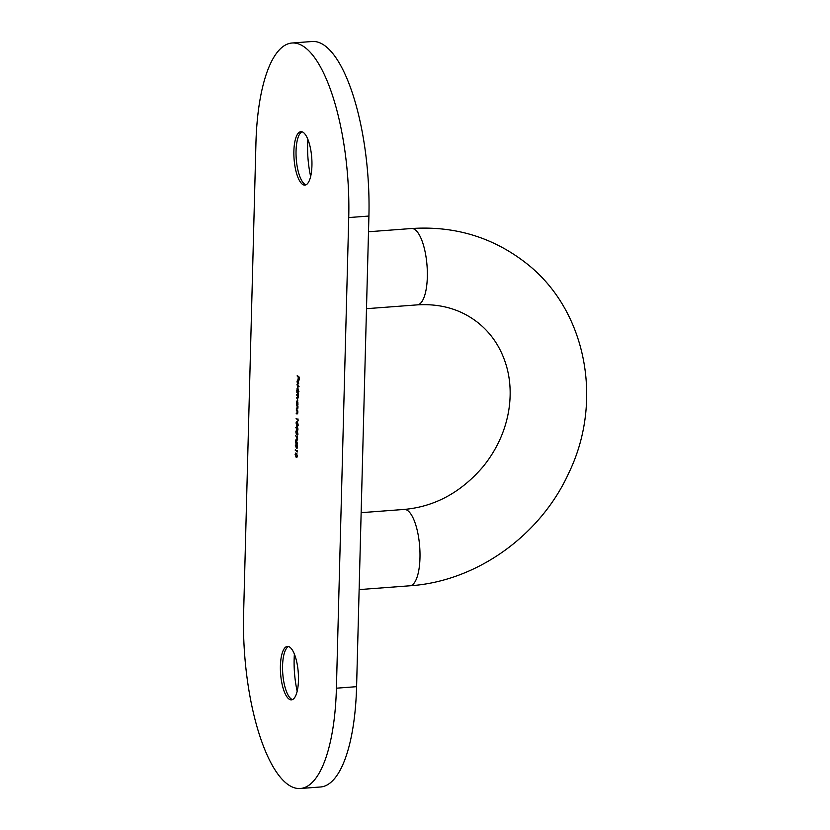 <?xml version="1.0" encoding="UTF-8"?>
<svg xmlns="http://www.w3.org/2000/svg" width="830" height="830" viewBox="0 0 830 830"><rect width="100%" height="100%" fill="white"/><g stroke="black" fill="none" stroke-linecap="round" stroke-linejoin="round"><path stroke-width="1.25" d="M307.868 139.347A45.941 15.168 -94.3 0 0 310.648 176.458M305.98 184.82A26.799 8.85 85.7 0 1 304.392 183.959A26.799 8.85 85.7 0 1 303.863 183.482A26.799 8.85 85.7 0 1 296.248 158.883A26.799 8.85 85.7 0 1 300.107 133.423A26.799 8.85 85.7 0 1 301.995 131.783M294.391 654.102A45.941 15.168 -94.3 0 0 297.171 691.214M292.502 699.576A26.799 8.85 85.7 0 1 290.915 698.704A26.799 8.85 85.7 0 1 290.386 698.238A26.799 8.85 85.7 0 1 282.771 673.628A26.799 8.85 85.7 0 1 286.63 648.168A26.799 8.85 85.7 0 1 288.518 646.529M302.234 184.125A26.799 8.85 85.7 0 1 293.882 155.065A26.799 8.85 85.7 0 1 300.906 131.659A26.799 8.85 85.7 0 1 303.583 132.644A26.799 8.85 85.7 0 1 311.935 161.694A26.799 8.85 85.7 0 1 304.911 185.1A26.799 8.85 85.7 0 1 302.234 184.125M288.757 698.87A26.799 8.85 85.7 0 1 280.405 669.82A26.799 8.85 85.7 0 1 287.419 646.414A26.799 8.85 85.7 0 1 290.106 647.4A26.799 8.85 85.7 0 1 298.458 676.45A26.799 8.85 85.7 0 1 291.434 699.856A26.799 8.85 85.7 0 1 288.757 698.87M286.537 783.437A137.811 45.505 85.7 0 1 243.605 613.951L255.931 143.331A137.811 45.505 85.7 0 1 292.015 43.015A137.811 45.505 85.7 0 1 348.735 217.564L336.409 688.195A137.811 45.505 85.7 0 1 300.325 788.5A137.811 45.505 85.7 0 1 286.537 783.437M297.14 450.337L297.316 451.925L295.283 449.767L297.119 451.24L297.14 450.337M296.03 439.371L297.576 443.967L296.154 442.836L295.926 443.334L295.47 442.286L296.03 439.371M295.688 431.922L296.818 430.832L297.846 433.644L296.715 434.796L295.916 431.911M296.258 430.573L296.818 430.832M297.254 435.045L297.161 434.484M295.926 422.947L297.057 421.848L298.074 424.659L296.953 425.821L296.144 422.927M296.486 421.588L297.057 421.848M297.493 426.06L297.389 425.5M296.331 409.73L297.825 410.933L297.794 413.101L296.995 414.087L296.248 412.956L297.285 413.724L297.607 412.863L296.331 409.73M297.285 413.724L297.794 412.842M298.001 404.272L296.486 403.598L297.358 399.707L298.001 404.272M298.945 391.656L296.829 390.505L297.7 386.614L298.053 390.94L298.945 391.656M298.198 380.192L297.233 381.333L297.41 383.553L297.047 381.25L297.877 379.725L298.354 380.617L298.25 383.989L297.721 384.031L297.648 380.15L298.364 380.099M298.25 383.989L297.721 384.031L298.25 384M297.223 375.534L299.267 377.173L299.194 380.016L299.049 377.526L298.416 377.028L298.146 379.175L298.209 376.862L297.223 375.534M296.984 384.446L299.07 386.645L296.984 384.446M296.798 391.698L298.292 392.891L298.188 397.829L297.441 398.711L296.642 397.539L297.462 398.182L298.012 397.591L296.725 394.613L297.482 395.225L298.084 394.675L296.798 391.698M297.462 398.182L298.188 397.58M297.482 395.225L298.271 394.655M296.455 404.791L297.949 405.995L297.918 408.163L297.119 409.149L296.372 408.018L297.42 408.785L297.742 407.924L296.455 404.791M297.42 408.785L297.929 407.904M297.96 418.911L298.136 420.499L296.103 418.341L297.939 419.804L297.96 418.911M295.812 427.429L296.933 426.34L297.96 429.151L296.829 430.303L296.03 427.419M296.372 426.081L296.933 426.34M297.368 430.552L296.829 430.303L298.032 429.93M297.503 436.341L297.617 440.108L295.605 435.356L297.431 439.049L297.503 436.341M295.335 445.388L296.466 444.299L297.493 447.111L296.362 448.262L295.563 445.378M295.905 444.04L296.466 444.299M296.901 448.511L296.362 448.262L297.565 447.889M295.107 454.373L296.227 453.284L297.254 456.095L296.123 457.247L295.324 454.352M295.667 453.014L296.227 453.284M296.663 457.486L296.569 456.925M292.015 43.015L312.194 41.5A137.811 45.505 85.7 0 1 368.914 216.049L356.589 686.669A137.811 45.505 85.7 0 1 320.505 786.985L300.325 788.5M299.028 376.976L298.416 377.028M298.821 376.81L298.209 376.862M297.825 376.011L297.213 376.063M298.281 380.399L297.918 383.657L298.686 383.605M298.489 381.157L298.001 380.42M298.593 382.371L298.302 381.167M297.918 383.657L298.406 382.381M297.586 384.923L296.974 384.964M297.472 390.453L296.829 390.505M298.032 387.112L297.047 388.378L297.586 390.577L298.499 390.588M297.586 390.577L298.229 389.332L297.524 387.071L298.24 387.019M297.244 398.016L296.632 398.058M297.316 395.09L296.704 395.142M297.399 392.175L296.787 392.227M297.13 403.546L296.486 403.598M297.69 400.205L296.704 401.471L297.431 403.743M297.244 403.671L297.887 402.426L297.171 400.174L297.897 400.112M296.974 408.495L296.362 408.536M297.949 406.109L297.379 406.15M297.057 405.268L296.445 405.32M296.839 413.433L296.227 413.475M297.814 411.047L297.254 411.089M296.922 410.207L296.31 410.259M296.704 418.818L296.092 418.86M296.652 422.885L297.773 421.796M297.306 422.086L296.134 423.124L296.455 424.659L298.146 425.448M298.084 424.493L297.514 422.335M296.964 425.292L297.866 424.514M296.528 427.377L297.659 426.288M297.192 426.579L296.019 427.616L297.306 429.992M297.96 428.986L297.399 426.827M296.85 429.784L297.752 429.006M296.414 431.87L297.534 430.78M297.078 431.061L295.905 432.108L296.217 433.644L297.918 434.422M297.846 433.478L297.285 431.32M296.725 434.277L297.638 433.488M296.767 442.784L296.154 442.836M296.559 442.618L295.947 442.66M296.175 442.234L295.47 442.286M296.217 440.564L296.175 442.307L297.057 443.023L296.435 440.554M296.061 445.337L297.182 444.247M296.725 444.538L295.553 445.575L296.839 447.951M297.493 446.945L296.933 444.787M296.372 447.744L297.285 446.965M295.874 450.244L295.262 450.296M295.822 454.321L296.953 453.221M296.486 453.512L295.314 454.56L295.636 456.095L297.327 456.874M297.254 455.929L296.694 453.771M296.144 456.728L297.047 455.94M366.487 308.687L417.303 304.869A38.284 12.637 -94.3 0 0 427.326 271.431A38.284 12.637 -94.3 0 0 415.394 229.931A38.284 12.637 -94.3 0 0 411.566 228.52C454.633 225.708 492.781 237.214 526.013 263.058C586.167 309.559 603.784 400.579 568.944 472.685C540.6 535.464 476.576 581.415 409.947 585.783L359.131 589.601M417.303 304.869C440.958 303.448 461.252 309.445 478.184 322.849C491.962 333.919 501.455 348.558 506.663 366.767C510.523 380.711 511.187 395.433 508.666 410.943C505.19 431.133 496.745 449.601 483.351 466.336C461.293 492.283 434.91 506.653 404.21 509.433A38.284 12.637 85.7 0 1 408.038 510.834A38.284 12.637 85.7 0 1 419.97 552.344A38.284 12.637 85.7 0 1 409.947 585.783M356.589 686.669L336.409 688.195M368.914 216.049L348.735 217.564M298.012 395.557L297.296 395.609M298.022 392.683L297.41 392.725M297.596 405.704L296.984 405.756M297.462 410.643L296.85 410.694M404.21 509.433L361.143 512.67M411.566 228.52L368.499 231.757M297.835 395.422L298.561 395.37"/></g></svg>
